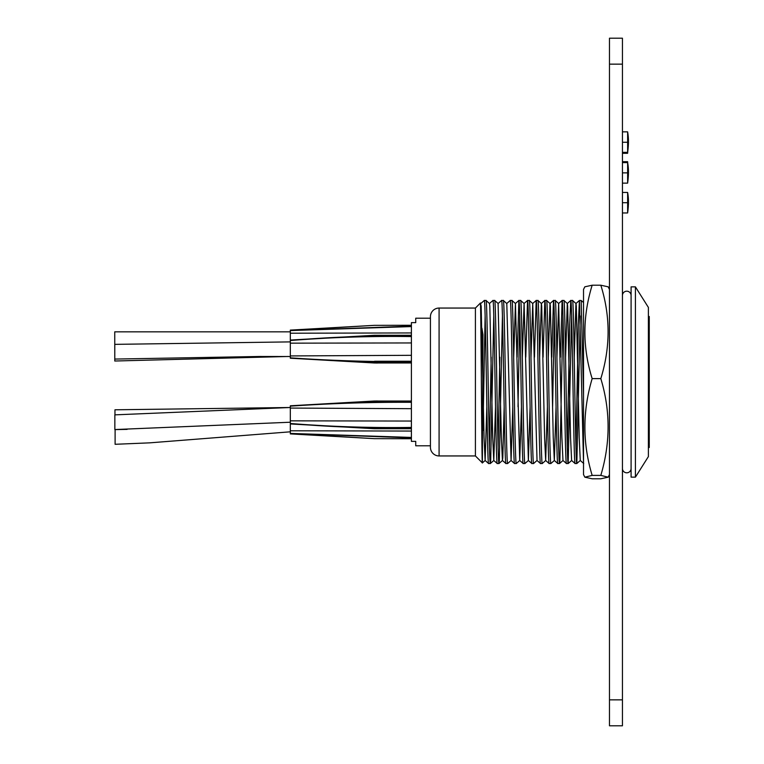 <?xml version="1.0" encoding="UTF-8"?>
<svg xmlns="http://www.w3.org/2000/svg" width="764" height="764" viewBox="0 0 764 764"><rect width="100%" height="100%" fill="white"/><g stroke="black" fill="none" stroke-linecap="round" stroke-linejoin="round"><path stroke-width="1.15" d="M609.471 725.8L609.471 699.853L622.44 699.853L622.44 725.8L609.471 725.8M609.471 64.147L609.471 38.2L622.44 38.2L622.44 64.147L609.471 64.147L609.471 699.853M622.44 64.147L622.44 699.853M622.44 183.131L627.626 183.131L627.626 161.681L622.44 161.681M628.486 142.601L627.626 153.297L622.44 153.297M622.44 152.361L627.626 152.361L627.626 142.266L622.44 142.266M627.626 142.266L627.626 131.847L622.44 131.847M627.626 172.874L622.44 172.874M628.189 178.136L628.457 171.26L627.626 162.627C628.734 168.3 628.734 175.128 627.626 183.131C628.734 175.128 628.734 168.3 627.626 162.627C628.734 168.3 628.734 175.128 627.626 183.131C628.734 175.128 628.734 168.3 627.626 162.627L622.44 162.617M622.44 212.965L627.626 212.965L627.626 202.708L622.44 202.708M627.626 202.708L627.626 192.452L622.44 192.452M493.821 460.482L490.364 463.509C488.864 468.084 487.422 294.961 486.019 300.481L489.495 303.518L489.819 306.183L492.704 437.505L493.773 460.482L495.511 406.801M486.019 300.481L484.281 300.481C485.694 294.961 487.136 468.084 488.607 463.519L485.13 460.482L486.859 406.801M493.773 316L490.689 460.74L490.364 463.509L488.607 463.519M583.524 302.544L581.175 300.491L583.524 395.122M581.156 300.481L579.427 300.481L583.524 462.459M583.725 463.509L580.268 460.482L579.198 437.505L576.314 306.183L575.989 303.518L572.522 300.491C573.917 294.961 575.359 468.084 576.83 463.519L575.101 463.519L571.615 460.482L570.546 437.505L567.662 306.183L567.337 303.518L563.88 300.491C565.264 294.961 566.707 468.084 568.177 463.519L566.449 463.519C564.978 468.084 563.536 294.961 562.123 300.481L558.646 303.518L561.893 437.505L562.972 460.482L566.449 463.519M572.503 300.481L570.775 300.481C572.188 294.961 573.621 468.084 575.101 463.519M563.861 300.481L562.123 300.481L560.384 357.199M563.011 460.482L559.554 463.509C558.054 468.084 556.612 294.961 555.208 300.481L558.685 303.518M555.208 300.481L553.48 300.481C554.884 294.961 556.326 468.084 557.806 463.519L554.32 460.482L556.058 406.801M562.972 316L559.878 460.74L559.554 463.509L557.806 463.519M554.368 460.482L550.901 463.509C549.411 468.084 547.969 294.961 546.556 300.481L550.042 303.518L550.366 306.183L553.251 437.505L554.32 460.482M546.556 300.481L544.827 300.481C546.241 294.961 547.683 468.084 549.154 463.519L545.668 460.482L547.406 406.801M550.882 463.519L549.154 463.519M545.716 460.482L542.259 463.509C540.759 468.084 539.317 294.961 537.913 300.481L541.389 303.518L541.714 306.183L544.598 437.505L545.668 460.482M537.913 300.481L536.175 300.481C537.589 294.961 539.031 468.084 540.501 463.519L537.025 460.482L533.606 463.509L531.859 463.519L528.373 460.482L530.111 406.801M542.23 463.519L540.501 463.519M530.99 357.246L532.737 303.518L529.28 300.491C530.665 294.961 532.107 468.084 533.587 463.519L533.606 463.509M529.261 300.481L527.532 300.481C528.936 294.961 530.378 468.084 531.859 463.519M522.337 357.246L524.094 303.518L520.628 300.491C522.022 294.961 523.464 468.084 524.935 463.519L523.206 463.519L519.721 460.482L521.459 406.801M520.609 300.481L518.88 300.481C520.294 294.961 521.736 468.084 523.206 463.519M513.694 357.246L515.442 303.518L511.985 300.491C513.37 294.961 514.812 468.084 516.283 463.519L514.554 463.519L511.078 460.482L512.806 406.801M511.966 300.481L510.228 300.481C511.641 294.961 513.083 468.084 514.554 463.519M510.209 300.491L506.752 303.518L503.333 300.491C504.717 294.961 506.16 468.084 507.64 463.519L505.911 463.519C504.431 468.084 502.989 294.961 501.585 300.481L498.099 303.518L501.356 437.505L502.425 460.482L502.798 457.817L504.164 406.801M503.314 300.481L501.585 300.481M502.425 460.482L505.911 463.519M502.473 460.482L499.007 463.509C497.517 468.084 496.075 294.961 494.661 300.481L498.147 303.518M494.661 300.481L492.933 300.481C494.346 294.961 495.788 468.084 497.259 463.519L493.773 460.482M502.425 316L499.331 460.74L499.007 463.509L497.259 463.519M576.83 463.519L580.268 316M575.941 448L578.329 324.356L579.427 300.481M568.177 463.519L571.615 316M567.289 448L569.686 324.356L570.775 300.481L567.299 303.518L565.589 357.246M552.611 406.754L554.32 316M551.732 357.199L553.48 300.481L550.042 303.518M543.08 357.199L544.827 300.481L541.389 303.518M534.437 357.199L536.175 300.481M524.935 463.519L528.421 460.482M525.785 357.199L527.532 300.481M516.283 463.519L519.768 460.482M518.021 406.754L519.721 316M517.132 357.199L518.88 300.481M507.64 463.519L511.116 460.482M498.099 448L499.837 357.199M489.447 448L491.185 357.199M492.914 300.491L489.457 303.518M475.409 455.946L475.409 308.054L480.355 303.098C481.024 297.817 481.702 467.568 482.37 462.917L475.409 455.946L439.08 455.946A8.652 8.652 0 0 1 430.428 447.303L430.428 316.697A8.652 8.652 0 0 1 439.08 308.054L475.409 308.054M415.731 445.784L415.731 441.363L415.731 445.784L430.428 445.784M415.731 318.216L415.731 322.637L415.731 318.216L430.428 318.216M415.731 322.637L411.404 322.637L411.404 441.363L415.731 441.363M648.388 316.487L649.257 316.487L649.257 447.513L648.388 447.513M635.419 286.863L648.388 307.405L648.388 456.595L635.419 477.137L631.093 477.137L631.093 286.863L635.419 286.863L635.419 477.137M481.941 328.186L482.972 334.68L482.37 462.917L485.169 460.482M480.365 303.098L481.177 306.183L484.051 437.505L485.13 460.482M506.79 303.518L511.078 460.482M515.442 303.518L519.721 460.482M524.094 303.518L528.373 460.482M532.737 303.518L537.025 460.482M539.642 357.246L541.351 303.518M548.285 357.246L549.994 303.518M556.937 357.246L558.646 303.518M574.232 357.246L575.941 303.518L579.408 300.491M580.268 460.482L576.849 463.509M482.972 430.342L485.13 316M484.261 300.491L480.804 303.518M609.471 289.441L608.154 286.815L600.819 285.211C610.503 316.105 610.503 347.238 600.819 378.61L592.167 378.61C582.483 347.716 582.483 316.582 592.167 285.211L584.832 286.815L583.524 289.441L583.524 474.559L584.832 477.185L592.167 475.399C582.483 443.387 582.483 411.118 592.167 378.61M600.819 285.211L592.167 285.211M600.819 378.61C610.503 410.621 610.503 442.891 600.819 475.399L592.167 475.399M600.819 475.399L608.154 477.185L600.819 478.789L592.167 478.789L584.832 477.185M583.524 462.85L583.524 404.958M631.093 295.506A4.326 4.326 0 0 0 626.766 291.189A4.326 4.326 0 0 0 622.44 295.506M631.093 468.494A4.326 4.326 0 0 1 626.766 472.811A4.326 4.326 0 0 1 622.44 468.494M290.32 341.89L114.781 344.363L114.781 359.07L259.607 356.482L290.32 356.521M114.963 414.862L114.963 409.791L290.32 407.498L114.848 414.862L114.848 429.559L290.32 422.225M290.32 331.834L114.743 331.834L114.781 361.019L288.496 356.473M127.101 429.387L115.106 429.597L115.106 444.295L149.658 442.853L290.32 431.813M290.32 342.062L290.32 340.056L374.217 335.291L290.32 340.286M290.32 358.211L374.217 362.976L411.404 362.976L374.217 362.976L290.32 358.029L290.32 340.515C330.611 337.306 370.979 335.998 411.404 336.58M290.32 423.944L374.217 428.709L290.32 423.714L290.32 433.895L374.217 438.651L290.32 433.656M290.32 405.789L374.217 401.024L411.404 401.024L374.217 401.024L290.32 405.971L290.32 423.714M290.32 340.056L290.32 330.105L374.217 325.349L290.32 330.344M439.08 308.054L439.08 455.946M411.404 335.291L374.217 335.291L411.404 335.291M411.404 362.107C370.979 362.394 330.611 360.98 290.32 357.877M411.404 361.687C370.979 361.897 330.611 360.618 290.32 357.848M411.404 355.317L290.32 355.928M411.404 342.95L290.32 343.16M411.404 336.16C370.979 335.501 330.611 336.943 290.32 340.486M411.404 428.709L374.217 428.709L411.404 428.709M411.404 401.893C370.979 401.606 330.611 403.02 290.32 406.123M411.404 402.313C370.979 402.103 330.611 403.382 290.32 406.152M411.404 408.683L290.32 408.072M411.404 421.05L290.32 420.84M411.404 427.42C370.979 428.002 330.611 426.694 290.32 423.485C330.611 427.057 370.979 428.499 411.404 427.84M411.404 325.273L374.217 325.349L411.404 325.273M411.404 332.942L290.32 333.219M411.404 326.572L290.32 330.573M411.404 326.142L290.32 330.535M411.404 438.727L374.217 438.651L411.404 438.727M411.404 431.058L290.32 430.781M411.404 437.428L290.32 433.427M411.404 437.858L290.32 433.465M627.636 212.879L627.827 211.341L627.636 212.879M627.979 209.985L627.903 210.616M628.189 207.97L628.457 201.094L627.626 192.461C628.734 198.134 628.734 204.962 627.626 212.965C628.734 204.962 628.734 198.134 627.626 192.461C628.734 198.134 628.734 204.962 627.626 212.965M628.237 207.522L628.323 206.528L628.237 207.522M628.457 204.303L628.457 201.028L628.457 204.303M628.209 197.599L628.132 196.787L628.209 197.599M628.027 195.832L627.96 195.278L628.027 195.832M628.486 172.397L627.626 161.691M627.979 180.151L627.903 180.781M627.865 181.116L627.741 182.204M627.865 210.95L627.741 212.039M627.626 131.857C628.743 138.017 628.743 144.854 627.626 152.361L628.476 143.049M628.486 142.161L627.636 131.895M571.663 460.482L568.206 463.509M536.156 300.491L532.699 303.518M527.513 300.491L524.047 303.518M518.861 300.491L515.404 303.518M609.471 474.559L608.154 477.185M377.445 363.024L374.264 362.976M411.404 361.238L409.456 361.248M409.036 361.248L374.561 361.238M377.225 363.015L374.446 362.976L377.225 363.015M377.445 400.976L374.264 401.024M377.225 400.985L374.446 401.024L377.225 400.985"/></g></svg>
